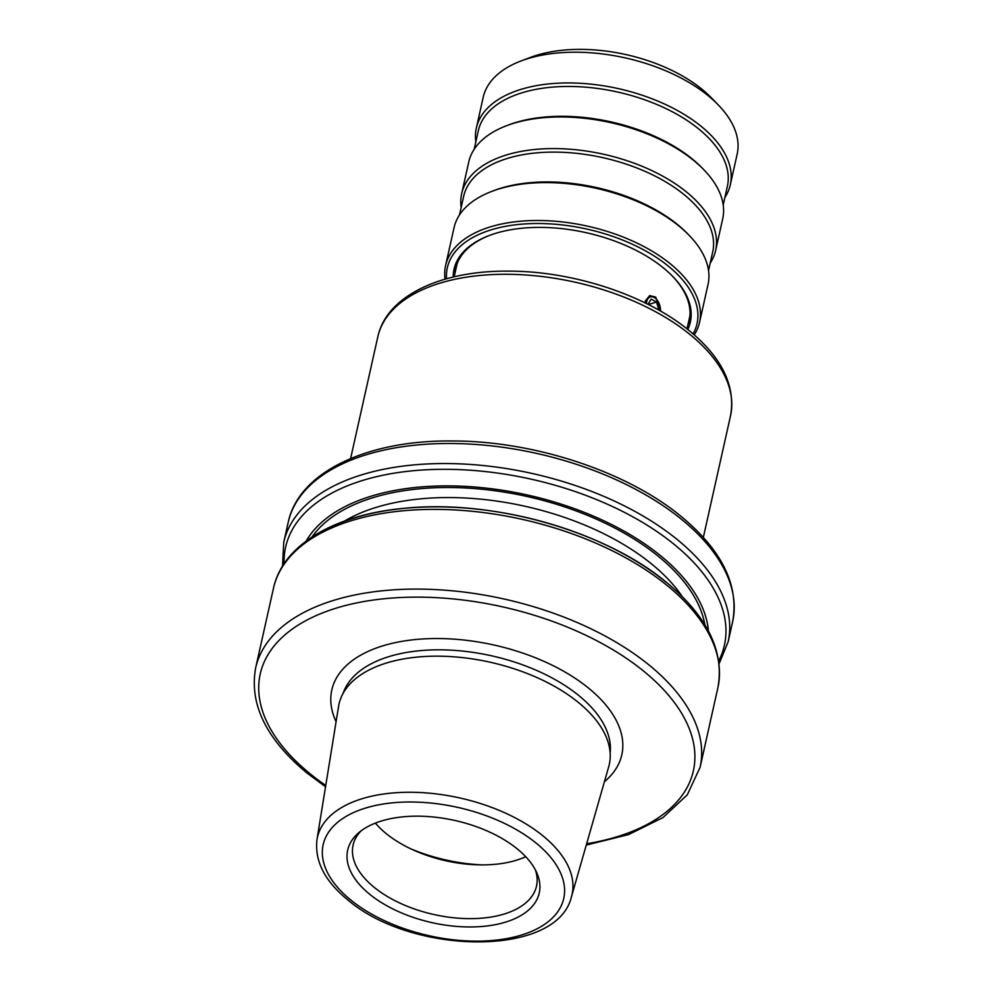 <?xml version="1.0" encoding="UTF-8"?>
<svg xmlns="http://www.w3.org/2000/svg" width="992" height="992" viewBox="0 0 992 992"><rect width="100%" height="100%" fill="white"/><g stroke="black" fill="none" stroke-linecap="round" stroke-linejoin="round"><path stroke-width="1.49" d="M645.023 302.858L645.284 301.022L649.673 295.579L655.687 297.104L660.97 311.327M306.168 541.074A208.89 111.426 12.6 0 1 461.144 486.179A208.89 111.426 12.6 0 1 660.808 555.892A208.89 111.426 12.6 0 1 708.412 630.986M525.71 856.704A93.98 50.121 12.6 0 1 385.962 833.416A93.98 50.121 12.6 0 1 375.385 823.1M535.358 869.86A93.98 50.121 12.6 0 1 536.511 886.104A93.98 50.121 12.6 0 1 471.113 918.642A93.98 50.121 12.6 0 1 373.947 887.146A93.98 50.121 12.6 0 1 353.09 845.097A93.98 50.121 12.6 0 1 361.038 830.899M369.47 894.077A98.146 52.353 12.6 0 1 358.41 833.032A98.146 52.353 12.6 0 1 517.464 849.065A98.146 52.353 12.6 0 1 536.833 872.91A98.146 52.353 12.6 0 1 487.605 925.896A98.146 52.353 12.6 0 1 369.47 894.077M578.534 702.572A138.471 73.854 12.6 0 1 608.704 766.791L571.528 896.495A130.485 69.601 12.6 0 0 543.108 835.983A130.485 69.601 12.6 0 0 406.261 792.286A130.485 69.601 12.6 0 0 316.981 839.604L338.57 706.403A138.471 73.854 12.6 0 1 433.318 656.196A138.471 73.854 12.6 0 1 578.534 702.572M336.09 721.742A148.589 79.248 12.6 0 1 412.846 639.815A148.589 79.248 12.6 0 1 569.854 674.907A148.589 79.248 12.6 0 1 588.826 688.324A148.589 79.248 12.6 0 1 604.413 781.721M453.183 277.053A121.086 64.579 12.6 0 1 489.354 235.476A121.086 64.579 12.6 0 1 663.462 267.964A121.086 64.579 12.6 0 1 672.774 276.483A121.086 64.579 12.6 0 1 687.803 329.505M489.986 235.24A119.635 63.81 -167.4 0 0 455.688 268.435A119.635 63.81 -167.4 0 0 454.968 273.346M708.536 270.58L712.702 251.943A127.584 68.051 -167.4 0 0 684.381 194.854A127.584 68.051 -167.4 0 0 552.457 152.111A127.584 68.051 -167.4 0 0 463.673 196.28L459.507 214.917M710.198 263.153A130.113 69.403 -167.4 0 0 715.641 250.406A130.113 69.403 -167.4 0 0 686.749 192.188A130.113 69.403 -167.4 0 0 552.222 148.589A130.113 69.403 -167.4 0 0 461.677 193.638A130.113 69.403 -167.4 0 0 461.168 207.489M694.239 334.874A130.113 69.403 -167.4 0 0 699.571 322.313L708.04 284.419A130.113 69.403 -167.4 0 0 689.155 235.352L687.518 233.666A127.584 68.051 -167.4 0 0 677.71 224.7A127.584 68.051 -167.4 0 0 494.239 190.464L492.044 191.295A130.113 69.403 -167.4 0 0 454.063 227.652L445.594 265.546A130.113 69.403 -167.4 0 0 445.073 279.186M689.155 235.352A130.113 69.403 -167.4 0 0 679.148 226.201A130.113 69.403 -167.4 0 0 492.044 191.295M699.571 322.313A130.113 69.403 -167.4 0 0 670.679 264.095A130.113 69.403 -167.4 0 0 536.151 220.497A130.113 69.403 -167.4 0 0 445.594 265.546M693.086 333.882A127.943 68.25 -167.4 0 0 668.645 266.389A127.943 68.25 -167.4 0 0 526.839 223.808A127.943 68.25 -167.4 0 0 446.536 278.764M724.867 197.507A130.113 69.403 -167.4 0 0 730.31 184.772L737.18 154.033A130.113 69.403 -167.4 0 0 718.295 104.966L711.289 97.749A119.276 63.624 -167.4 0 0 702.125 89.354A119.276 63.624 -167.4 0 0 530.608 57.35L521.184 60.909A130.113 69.403 -167.4 0 0 483.216 97.266L476.346 127.993A130.113 69.403 -167.4 0 0 475.838 141.844M718.295 104.966A130.113 69.403 -167.4 0 0 708.3 95.815A130.113 69.403 -167.4 0 0 521.184 60.909M730.31 184.772A130.113 69.403 -167.4 0 0 701.431 126.554A130.113 69.403 -167.4 0 0 566.891 82.944A130.113 69.403 -167.4 0 0 476.346 127.993M723.205 204.935L727.372 186.31A127.584 68.051 -167.4 0 0 699.05 129.22A127.584 68.051 -167.4 0 0 567.139 86.465A127.584 68.051 -167.4 0 0 478.342 130.634L474.176 149.271M715.641 250.406L722.709 218.786A130.113 69.403 -167.4 0 0 703.824 169.719L702.187 168.032A127.584 68.051 -167.4 0 0 692.379 159.055A127.584 68.051 -167.4 0 0 508.908 124.831L506.714 125.662A130.113 69.403 -167.4 0 0 468.745 162.018L461.677 193.638M703.824 169.719A130.113 69.403 -167.4 0 0 693.817 160.568A130.113 69.403 -167.4 0 0 506.714 125.662M687.766 325.388A119.635 63.81 -167.4 0 0 689.204 320.627A119.635 63.81 -167.4 0 0 672.303 275.999M660.424 311.017A10.701 6.584 73.1 0 0 657.485 300.588A10.701 6.584 73.1 0 0 650.454 296.881A10.701 6.584 73.1 0 0 646.424 303.552M658.849 310.124L656.592 302.027L651.136 299.138L647.987 304.333M648.384 304.532L656.592 302.027M682.273 596.601A198.797 106.032 -167.4 0 0 651.856 564.175A198.797 106.032 -167.4 0 0 344.46 521.098M312.021 536.982A206.026 109.889 12.6 0 1 466.81 488.052A206.026 109.889 12.6 0 1 658.638 556.549A206.026 109.889 12.6 0 1 704.866 624.786M517.378 515.555A198.797 106.032 12.6 0 1 528.178 517.96M377.803 336.858C386.644 295.566 441.663 270.233 509.454 271.138C573.785 271.225 646.784 295.343 689.552 330.906C722.077 357.777 735.742 386.049 730.546 415.698A180.718 96.398 -167.4 0 0 690.42 334.85A180.718 96.398 -167.4 0 0 503.564 274.288A180.718 96.398 -167.4 0 0 377.803 336.858L350.61 458.552M288.201 522.338C298.728 471.956 367.474 439.791 453.183 440.981C534.7 441.068 627.415 471.721 681.392 516.646C722.102 550.486 739.189 585.491 732.642 621.686A227.701 121.458 -167.4 0 0 682.099 519.796A227.701 121.458 -167.4 0 0 446.66 443.498A227.701 121.458 -167.4 0 0 288.201 522.338L283.724 542.388A227.701 121.458 12.6 0 1 442.184 463.549A227.701 121.458 12.6 0 1 677.61 539.859A227.701 121.458 12.6 0 1 728.165 641.737L719.101 663.76M718.716 660.908A224.812 119.908 -167.4 0 0 674.51 544.658A224.812 119.908 -167.4 0 0 427.577 469.712A224.812 119.908 -167.4 0 0 284.109 563.754M717.923 687.555A227.701 121.458 -167.4 0 0 667.368 585.677A227.701 121.458 -167.4 0 0 431.942 509.38A227.701 121.458 -167.4 0 0 273.482 588.219L255.651 667.938A227.701 121.458 12.6 0 1 414.11 589.099A227.701 121.458 12.6 0 1 649.549 665.409A227.701 121.458 12.6 0 1 700.104 767.287L717.923 687.555C724.458 651.372 707.37 616.354 666.674 582.527C605.393 531.154 493.582 499.36 405.802 508.164C335.457 514.154 282.794 544.608 273.482 588.219M325.76 785.453A221.923 118.37 12.6 0 1 309.504 773.264A221.923 118.37 12.6 0 1 336.883 607.935A221.923 118.37 12.6 0 1 644.118 671.51A221.923 118.37 12.6 0 1 586.644 843.758M536.387 843.312A123.256 65.745 12.6 0 1 521.184 935.134A123.256 65.745 12.6 0 1 350.536 899.831A123.256 65.745 12.6 0 1 365.75 807.996A123.256 65.745 12.6 0 1 536.387 843.312M343.108 693.358A137.02 73.086 12.6 0 1 440.969 649.834A137.02 73.086 12.6 0 1 579.043 695.739A137.02 73.086 12.6 0 1 610.142 753.052M482.484 864.912A115.655 61.69 12.6 0 1 410.998 848.929M300.117 546.976A224.812 119.908 12.6 0 1 666.116 582.205M255.651 667.938C249.116 704.134 266.203 739.139 306.9 772.966L325.537 786.792M586.26 845.072L628.606 834.582L662.904 817.619L687.282 794.84L700.104 767.287M728.165 641.737L732.642 621.686M703.34 537.404L730.546 415.698M686.997 328.848L689.936 315.704M316.981 839.604C314.526 860.92 324.62 880.871 347.299 899.459C411.085 955.135 557.578 957.9 571.528 896.495M454.187 276.818L457.126 263.674M283.724 542.388L282.534 566.184"/></g></svg>
